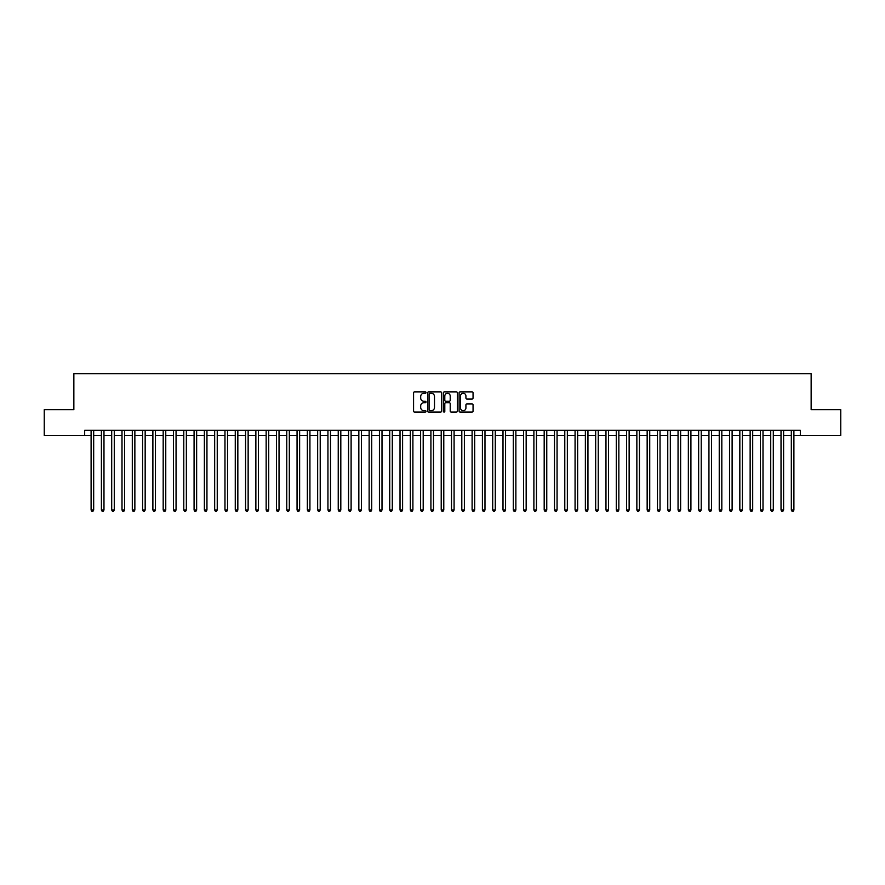 <?xml version="1.0" encoding="UTF-8"?>
<svg xmlns="http://www.w3.org/2000/svg" width="885" height="885" viewBox="0 0 885 885"><rect width="100%" height="100%" fill="white"/><g stroke="black" fill="none" stroke-linecap="round" stroke-linejoin="round"><path stroke-width="1.33" d="M426.028 392.575A0.708 0.708 0 0 0 425.32 391.867L414.578 391.867A1.007 1.007 0 0 0 413.572 392.885L413.572 411.071A1.007 1.007 0 0 0 414.578 412.089L425.32 412.089A0.708 0.708 0 0 0 426.028 411.381A0.708 0.708 0 0 0 425.32 410.673L423.926 410.673A3.23 3.23 0 0 1 420.696 407.443L420.696 405.927A3.23 3.23 0 0 1 423.926 402.686L425.32 402.686A0.708 0.708 0 0 0 426.028 401.978A0.708 0.708 0 0 0 425.32 401.27L423.926 401.27A3.23 3.23 0 0 1 420.696 398.04L420.696 396.524A3.23 3.23 0 0 1 423.926 393.283L425.32 393.283A0.708 0.708 0 0 0 426.028 392.575M472.037 399.002A1.007 1.007 0 0 0 473.055 397.984L473.055 392.885A1.007 1.007 0 0 0 472.037 391.867L460.111 391.867A1.007 1.007 0 0 0 459.105 392.885L459.105 411.071A1.007 1.007 0 0 0 460.111 412.089L472.037 412.089A1.007 1.007 0 0 0 473.055 411.071L473.055 404.91A1.007 1.007 0 0 0 472.037 403.903L466.937 403.903A1.007 1.007 0 0 0 465.919 404.91L465.919 407.974A2.699 2.699 0 0 1 463.22 410.673A2.699 2.699 0 0 1 460.521 407.974L460.521 395.993A2.699 2.699 0 0 1 463.22 393.283A2.699 2.699 0 0 1 465.919 395.993L465.919 397.984A1.007 1.007 0 0 0 466.937 399.002L472.037 399.002M84.672 435.442L44.25 435.442L44.25 409.7L73.853 409.7L73.853 373.658L811.147 373.658L811.147 409.7L840.75 409.7L840.75 435.442L800.328 435.442L800.328 430.298L84.672 430.298L84.672 435.442L91.1 435.442M441.615 392.885A1.007 1.007 0 0 0 440.608 391.867L428.683 391.867A1.007 1.007 0 0 0 427.665 392.885L427.665 411.071A1.007 1.007 0 0 0 428.683 412.089L440.608 412.089A1.007 1.007 0 0 0 441.615 411.071L441.615 392.885M444.392 391.867L456.317 391.867A1.007 1.007 0 0 1 457.335 392.885L457.335 411.071A1.007 1.007 0 0 1 456.317 412.089L451.217 412.089A1.007 1.007 0 0 1 450.211 411.071L450.211 403.693A1.007 1.007 0 0 0 449.193 402.686L445.808 402.686A1.007 1.007 0 0 0 444.801 403.693L444.801 411.381A0.708 0.708 0 0 1 444.093 412.089A0.708 0.708 0 0 1 443.385 411.381L443.385 392.885A1.007 1.007 0 0 1 444.392 391.867M93.677 435.442L101.399 435.442M103.976 435.442L111.698 435.442M114.276 435.442L121.997 435.442M124.575 435.442L132.296 435.442M134.863 435.442L142.585 435.442M145.162 435.442L152.884 435.442M155.461 435.442L163.183 435.442M165.761 435.442L173.482 435.442M176.06 435.442L183.781 435.442M186.359 435.442L194.081 435.442M196.647 435.442L204.369 435.442M206.946 435.442L214.668 435.442M217.245 435.442L224.967 435.442M227.545 435.442L235.266 435.442M237.844 435.442L245.565 435.442M248.143 435.442L255.865 435.442M258.431 435.442L266.153 435.442M268.73 435.442L276.452 435.442M279.029 435.442L286.751 435.442M289.329 435.442L297.05 435.442M299.628 435.442L307.349 435.442M309.927 435.442L317.649 435.442M320.215 435.442L327.937 435.442M330.514 435.442L338.236 435.442M340.813 435.442L348.535 435.442M351.113 435.442L358.834 435.442M361.412 435.442L369.133 435.442M371.711 435.442L379.433 435.442M381.999 435.442L389.721 435.442M392.298 435.442L400.02 435.442M402.598 435.442L410.319 435.442M412.897 435.442L420.618 435.442M423.196 435.442L430.918 435.442M433.495 435.442L441.217 435.442M443.783 435.442L451.505 435.442M454.082 435.442L461.804 435.442M464.382 435.442L472.103 435.442M474.681 435.442L482.402 435.442M484.98 435.442L492.702 435.442M495.279 435.442L503.001 435.442M505.567 435.442L513.289 435.442M515.866 435.442L523.588 435.442M526.166 435.442L533.887 435.442M536.465 435.442L544.187 435.442M546.764 435.442L554.486 435.442M557.063 435.442L564.785 435.442M567.351 435.442L575.073 435.442M577.651 435.442L585.372 435.442M587.95 435.442L595.671 435.442M598.249 435.442L605.971 435.442M608.548 435.442L616.27 435.442M618.847 435.442L626.569 435.442M629.135 435.442L636.857 435.442M639.435 435.442L647.156 435.442M649.734 435.442L657.455 435.442M660.033 435.442L667.755 435.442M670.332 435.442L678.054 435.442M680.631 435.442L688.353 435.442M690.919 435.442L698.641 435.442M701.219 435.442L708.94 435.442M711.518 435.442L719.239 435.442M721.817 435.442L729.539 435.442M732.116 435.442L739.838 435.442M742.415 435.442L750.137 435.442M752.704 435.442L760.425 435.442M763.003 435.442L770.724 435.442M773.302 435.442L781.024 435.442M783.601 435.442L791.323 435.442M793.9 435.442L800.328 435.442M429.789 393.283A0.708 0.708 0 0 0 429.081 393.991L429.081 409.965A0.708 0.708 0 0 0 429.789 410.673L431.26 410.673A3.23 3.23 0 0 0 434.491 407.443L434.491 396.524A3.23 3.23 0 0 0 431.26 393.283L429.789 393.283M450.211 396.037A2.699 2.699 0 0 0 447.5 393.338A2.699 2.699 0 0 0 444.801 396.037L444.801 400.263A1.007 1.007 0 0 0 445.808 401.27L449.193 401.27A1.007 1.007 0 0 0 450.211 400.263L450.211 396.037M93.677 430.298L93.677 510.003L91.1 510.003L91.1 430.298M93.677 510.003L92.903 511.342L91.874 511.342L91.1 510.003M103.976 430.298L103.976 510.003L101.399 510.003L101.399 430.298M103.976 510.003L103.202 511.342L102.173 511.342L101.399 510.003M114.276 430.298L114.276 510.003L111.698 510.003L111.698 430.298M114.276 510.003L113.501 511.342L112.472 511.342L111.698 510.003M124.575 430.298L124.575 510.003L121.997 510.003L121.997 430.298M124.575 510.003L123.8 511.342L122.772 511.342L121.997 510.003M134.863 430.298L134.863 510.003L132.296 510.003L132.296 430.298M134.863 510.003L134.1 511.342L133.06 511.342L132.296 510.003M145.162 430.298L145.162 510.003L142.585 510.003L142.585 430.298M145.162 510.003L144.388 511.342L143.359 511.342L142.585 510.003M155.461 430.298L155.461 510.003L152.884 510.003L152.884 430.298M155.461 510.003L154.687 511.342L153.658 511.342L152.884 510.003M165.761 430.298L165.761 510.003L163.183 510.003L163.183 430.298M165.761 510.003L164.986 511.342L163.957 511.342L163.183 510.003M176.06 430.298L176.06 510.003L173.482 510.003L173.482 430.298M176.06 510.003L175.285 511.342L174.257 511.342L173.482 510.003M186.359 430.298L186.359 510.003L183.781 510.003L183.781 430.298M186.359 510.003L185.584 511.342L184.556 511.342L183.781 510.003M196.647 430.298L196.647 510.003L194.081 510.003L194.081 430.298M196.647 510.003L195.884 511.342L194.844 511.342L194.081 510.003M206.946 430.298L206.946 510.003L204.369 510.003L204.369 430.298M206.946 510.003L206.172 511.342L205.143 511.342L204.369 510.003M217.245 430.298L217.245 510.003L214.668 510.003L214.668 430.298M217.245 510.003L216.471 511.342L215.442 511.342L214.668 510.003M227.545 430.298L227.545 510.003L224.967 510.003L224.967 430.298M227.545 510.003L226.77 511.342L225.741 511.342L224.967 510.003M237.844 430.298L237.844 510.003L235.266 510.003L235.266 430.298M237.844 510.003L237.069 511.342L236.041 511.342L235.266 510.003M248.143 430.298L248.143 510.003L245.565 510.003L245.565 430.298M248.143 510.003L247.369 511.342L246.34 511.342L245.565 510.003M258.431 430.298L258.431 510.003L255.865 510.003L255.865 430.298M258.431 510.003L257.668 511.342L256.628 511.342L255.865 510.003M268.73 430.298L268.73 510.003L266.153 510.003L266.153 430.298M268.73 510.003L267.956 511.342L266.927 511.342L266.153 510.003M279.029 430.298L279.029 510.003L276.452 510.003L276.452 430.298M279.029 510.003L278.255 511.342L277.226 511.342L276.452 510.003M289.329 430.298L289.329 510.003L286.751 510.003L286.751 430.298M289.329 510.003L288.554 511.342L287.525 511.342L286.751 510.003M299.628 430.298L299.628 510.003L297.05 510.003L297.05 430.298M299.628 510.003L298.853 511.342L297.825 511.342L297.05 510.003M309.927 430.298L309.927 510.003L307.349 510.003L307.349 430.298M309.927 510.003L309.153 511.342L308.124 511.342L307.349 510.003M320.215 430.298L320.215 510.003L317.649 510.003L317.649 430.298M320.215 510.003L319.452 511.342L318.412 511.342L317.649 510.003M330.514 430.298L330.514 510.003L327.937 510.003L327.937 430.298M330.514 510.003L329.74 511.342L328.711 511.342L327.937 510.003M340.813 430.298L340.813 510.003L338.236 510.003L338.236 430.298M340.813 510.003L340.039 511.342L339.01 511.342L338.236 510.003M351.113 430.298L351.113 510.003L348.535 510.003L348.535 430.298M351.113 510.003L350.338 511.342L349.309 511.342L348.535 510.003M361.412 430.298L361.412 510.003L358.834 510.003L358.834 430.298M361.412 510.003L360.637 511.342L359.609 511.342L358.834 510.003M371.711 430.298L371.711 510.003L369.133 510.003L369.133 430.298M371.711 510.003L370.937 511.342L369.908 511.342L369.133 510.003M381.999 430.298L381.999 510.003L379.433 510.003L379.433 430.298M381.999 510.003L381.236 511.342L380.196 511.342L379.433 510.003M392.298 430.298L392.298 510.003L389.721 510.003L389.721 430.298M392.298 510.003L391.524 511.342L390.495 511.342L389.721 510.003M402.598 430.298L402.598 510.003L400.02 510.003L400.02 430.298M402.598 510.003L401.823 511.342L400.794 511.342L400.02 510.003M412.897 430.298L412.897 510.003L410.319 510.003L410.319 430.298M412.897 510.003L412.122 511.342L411.094 511.342L410.319 510.003M423.196 430.298L423.196 510.003L420.618 510.003L420.618 430.298M423.196 510.003L422.422 511.342L421.393 511.342L420.618 510.003M433.495 430.298L433.495 510.003L430.918 510.003L430.918 430.298M433.495 510.003L432.721 511.342L431.692 511.342L430.918 510.003M443.783 430.298L443.783 510.003L441.217 510.003L441.217 430.298M443.783 510.003L443.02 511.342L441.98 511.342L441.217 510.003M454.082 430.298L454.082 510.003L451.505 510.003L451.505 430.298M454.082 510.003L453.308 511.342L452.279 511.342L451.505 510.003M464.382 430.298L464.382 510.003L461.804 510.003L461.804 430.298M464.382 510.003L463.607 511.342L462.578 511.342L461.804 510.003M474.681 430.298L474.681 510.003L472.103 510.003L472.103 430.298M474.681 510.003L473.906 511.342L472.878 511.342L472.103 510.003M484.98 430.298L484.98 510.003L482.402 510.003L482.402 430.298M484.98 510.003L484.206 511.342L483.177 511.342L482.402 510.003M495.279 430.298L495.279 510.003L492.702 510.003L492.702 430.298M495.279 510.003L494.505 511.342L493.476 511.342L492.702 510.003M505.567 430.298L505.567 510.003L503.001 510.003L503.001 430.298M505.567 510.003L504.804 511.342L503.764 511.342L503.001 510.003M515.866 430.298L515.866 510.003L513.289 510.003L513.289 430.298M515.866 510.003L515.092 511.342L514.063 511.342L513.289 510.003M526.166 430.298L526.166 510.003L523.588 510.003L523.588 430.298M526.166 510.003L525.391 511.342L524.362 511.342L523.588 510.003M536.465 430.298L536.465 510.003L533.887 510.003L533.887 430.298M536.465 510.003L535.691 511.342L534.662 511.342L533.887 510.003M546.764 430.298L546.764 510.003L544.187 510.003L544.187 430.298M546.764 510.003L545.99 511.342L544.961 511.342L544.187 510.003M557.063 430.298L557.063 510.003L554.486 510.003L554.486 430.298M557.063 510.003L556.289 511.342L555.26 511.342L554.486 510.003M567.351 430.298L567.351 510.003L564.785 510.003L564.785 430.298M567.351 510.003L566.588 511.342L565.548 511.342L564.785 510.003M577.651 430.298L577.651 510.003L575.073 510.003L575.073 430.298M577.651 510.003L576.876 511.342L575.847 511.342L575.073 510.003M587.95 430.298L587.95 510.003L585.372 510.003L585.372 430.298M587.95 510.003L587.175 511.342L586.147 511.342L585.372 510.003M598.249 430.298L598.249 510.003L595.671 510.003L595.671 430.298M598.249 510.003L597.475 511.342L596.446 511.342L595.671 510.003M608.548 430.298L608.548 510.003L605.971 510.003L605.971 430.298M608.548 510.003L607.774 511.342L606.745 511.342L605.971 510.003M618.847 430.298L618.847 510.003L616.27 510.003L616.27 430.298M618.847 510.003L618.073 511.342L617.044 511.342L616.27 510.003M629.135 430.298L629.135 510.003L626.569 510.003L626.569 430.298M629.135 510.003L628.372 511.342L627.332 511.342L626.569 510.003M639.435 430.298L639.435 510.003L636.857 510.003L636.857 430.298M639.435 510.003L638.66 511.342L637.631 511.342L636.857 510.003M649.734 430.298L649.734 510.003L647.156 510.003L647.156 430.298M649.734 510.003L648.959 511.342L647.931 511.342L647.156 510.003M660.033 430.298L660.033 510.003L657.455 510.003L657.455 430.298M660.033 510.003L659.259 511.342L658.23 511.342L657.455 510.003M670.332 430.298L670.332 510.003L667.755 510.003L667.755 430.298M670.332 510.003L669.558 511.342L668.529 511.342L667.755 510.003M680.631 430.298L680.631 510.003L678.054 510.003L678.054 430.298M680.631 510.003L679.857 511.342L678.828 511.342L678.054 510.003M690.919 430.298L690.919 510.003L688.353 510.003L688.353 430.298M690.919 510.003L690.156 511.342L689.116 511.342L688.353 510.003M701.219 430.298L701.219 510.003L698.641 510.003L698.641 430.298M701.219 510.003L700.444 511.342L699.415 511.342L698.641 510.003M711.518 430.298L711.518 510.003L708.94 510.003L708.94 430.298M711.518 510.003L710.744 511.342L709.715 511.342L708.94 510.003M721.817 430.298L721.817 510.003L719.239 510.003L719.239 430.298M721.817 510.003L721.043 511.342L720.014 511.342L719.239 510.003M732.116 430.298L732.116 510.003L729.539 510.003L729.539 430.298M732.116 510.003L731.342 511.342L730.313 511.342L729.539 510.003M742.415 430.298L742.415 510.003L739.838 510.003L739.838 430.298M742.415 510.003L741.641 511.342L740.612 511.342L739.838 510.003M752.704 430.298L752.704 510.003L750.137 510.003L750.137 430.298M752.704 510.003L751.94 511.342L750.9 511.342L750.137 510.003M763.003 430.298L763.003 510.003L760.425 510.003L760.425 430.298M763.003 510.003L762.228 511.342L761.2 511.342L760.425 510.003M773.302 430.298L773.302 510.003L770.724 510.003L770.724 430.298M773.302 510.003L772.528 511.342L771.499 511.342L770.724 510.003M783.601 430.298L783.601 510.003L781.024 510.003L781.024 430.298M783.601 510.003L782.827 511.342L781.798 511.342L781.024 510.003M793.9 430.298L793.9 510.003L791.323 510.003L791.323 430.298M793.9 510.003L793.126 511.342L792.097 511.342L791.323 510.003"/></g></svg>
